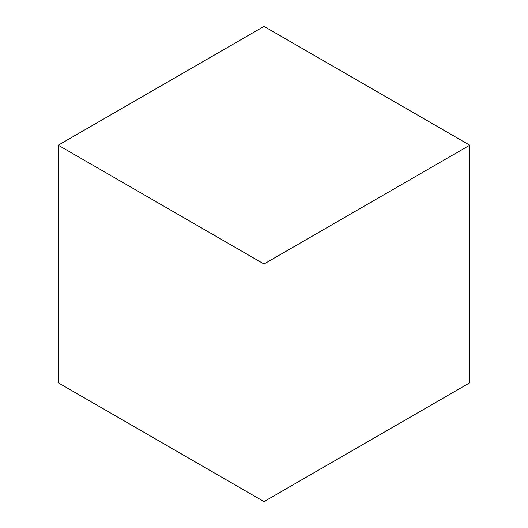 <?xml version="1.0" encoding="UTF-8"?>
<svg xmlns="http://www.w3.org/2000/svg" width="528" height="528" viewBox="0 0 528 528"><rect width="100%" height="100%" fill="white"/><g stroke="black" fill="none" stroke-linecap="round" stroke-linejoin="round"><path stroke-width="0.79" d="M264 501.6L264 26.4L58.232 145.2L58.232 382.8L58.232 145.2L264 264L264 501.6L58.232 382.8L264 501.6L264 26.4L58.232 145.2L264 264L264 501.6L469.768 382.8L469.768 145.2L264 26.4L264 264L469.768 145.2L469.768 382.8L264 501.6M264 26.4L264 264L469.768 145.2L264 26.4"/></g></svg>
